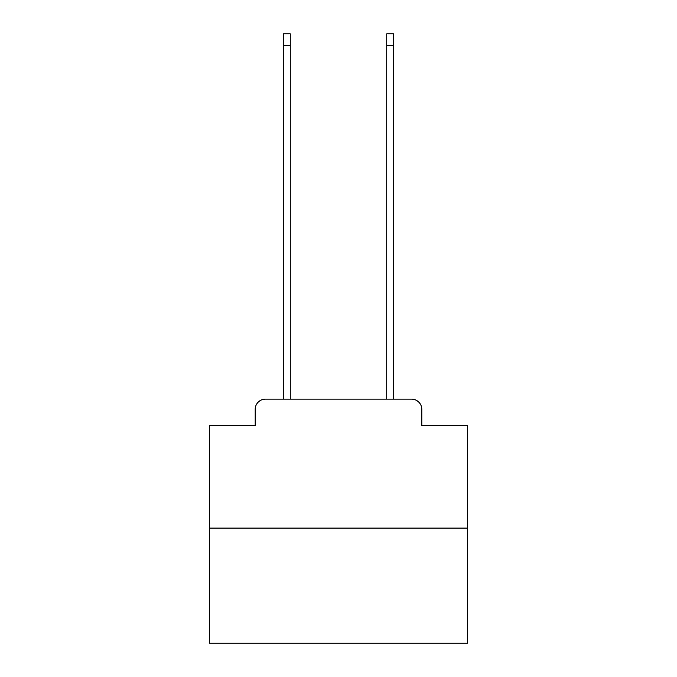 <?xml version="1.0" encoding="UTF-8"?>
<svg xmlns="http://www.w3.org/2000/svg" width="677" height="677" viewBox="0 0 677 677"><rect width="100%" height="100%" fill="white"/><g stroke="black" fill="none" stroke-linecap="round" stroke-linejoin="round"><path stroke-width="1.02" d="M255.178 409.441L255.178 425.435L255.178 409.441A10.316 10.316 0 0 1 265.494 399.117L283.553 399.117L283.553 33.85L290.264 33.85L290.264 399.117L298.261 399.117M467.477 528.102L209.523 528.102L209.523 643.15L467.477 643.15L467.477 425.435L421.822 425.435L421.822 409.441A10.316 10.316 0 0 0 411.506 399.117L265.494 399.117M209.523 528.102L209.523 425.435L255.178 425.435M378.739 399.117L386.736 399.117L386.736 33.85L393.447 33.85L393.447 399.117L411.506 399.117M421.822 425.435L421.822 409.441M283.553 45.714L290.264 45.714M393.447 45.714L386.736 45.714"/></g></svg>
